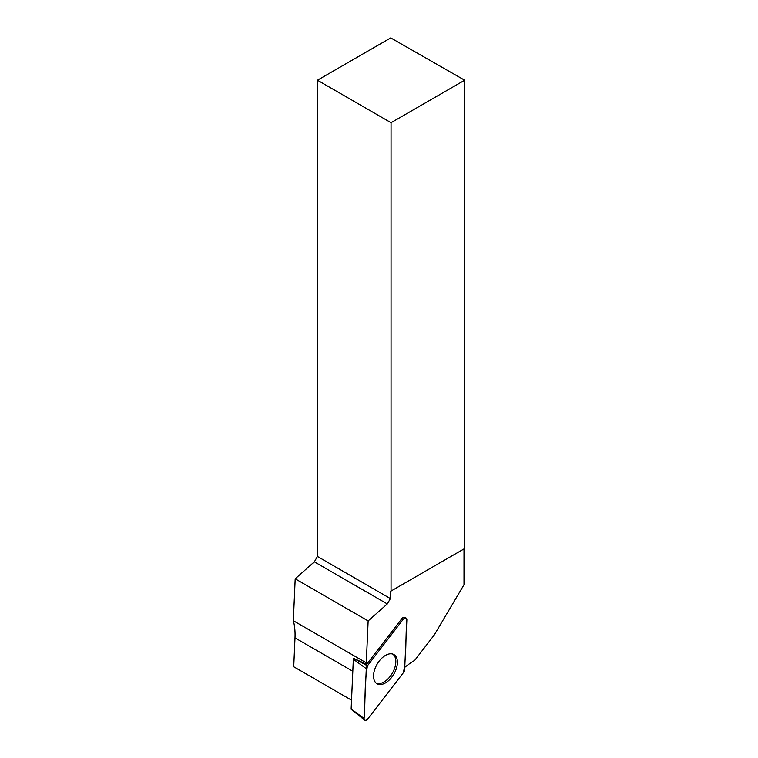 <?xml version="1.0" encoding="UTF-8"?>
<svg xmlns="http://www.w3.org/2000/svg" width="758" height="758" viewBox="0 0 758 758"><rect width="100%" height="100%" fill="white"/><g stroke="black" fill="none" stroke-linecap="round" stroke-linejoin="round"><path stroke-width="1.14" d="M364.664 720.1L351.295 709.431A0.919 0.531 -60 0 1 351.144 708.995L353.342 659.242A0.919 0.531 -60 0 1 353.645 658.475L367.44 665.78A3.477 2.009 120 0 0 366.294 668.698L364.086 718.451A3.477 2.009 120 0 0 364.664 720.1A3.477 2.009 120 0 0 367.848 718.84L403.512 672.526A3.477 2.009 120 0 0 404.658 669.598L406.856 619.845A3.477 2.009 120 0 0 405.985 618.026A3.477 2.009 120 0 0 403.104 619.466L367.44 665.78M379.426 684.502A16.856 9.731 120 0 0 395.079 671.759A16.856 9.731 120 0 0 393.478 654.334A16.856 9.731 120 0 0 391.526 653.803A16.856 9.731 120 0 0 376.233 665.799A16.856 9.731 120 0 0 376.641 683.489A16.856 9.731 120 0 0 379.426 684.502M390.398 591.42L391.052 591.041L391.052 122.711L464.663 80.215L390.73 37.9L317.441 80.215L317.441 556.467L390.398 598.583L390.398 591.42L464 548.925L464 584.721L434.287 634.929L414.711 660.36A71.006 40.998 120 0 0 404.763 667.334M464.663 80.215L464.663 548.546L391.052 591.041M351.532 700.136L293.725 666.756L295.004 637.876L352.811 671.256M317.441 556.467L314.343 561.83L295.194 578.809L293.337 620.717A71.006 40.998 -60 0 1 295.004 637.876M390.398 598.583L387.291 603.946L368.142 620.935L295.194 578.809M403.104 619.466L401.759 618.755L366.664 664.34A71.006 40.998 120 0 0 366.294 662.833L368.142 620.935M401.759 618.755A3.231 1.867 -60 0 1 404.44 617.419L405.985 618.026M317.441 80.215L391.052 122.711M314.343 561.83L387.291 603.946M354.308 658.664L366.664 664.34M375.921 682.892A16.685 9.627 120 0 0 384.041 681.944A16.685 9.627 120 0 0 394.88 667.438A16.685 9.627 120 0 0 392.597 654.002M366.294 662.833L293.337 620.717M403.502 672.535C406.676 654.685 405.407 637.459 406.856 619.855C406.496 617.476 405.236 617.344 403.095 619.466L367.45 665.77C364.276 683.612 365.546 700.847 364.086 718.451C364.456 720.83 365.716 720.953 367.857 718.83L403.502 672.535M351.144 708.995L364.086 718.451M366.294 668.698L353.342 659.242"/></g></svg>
